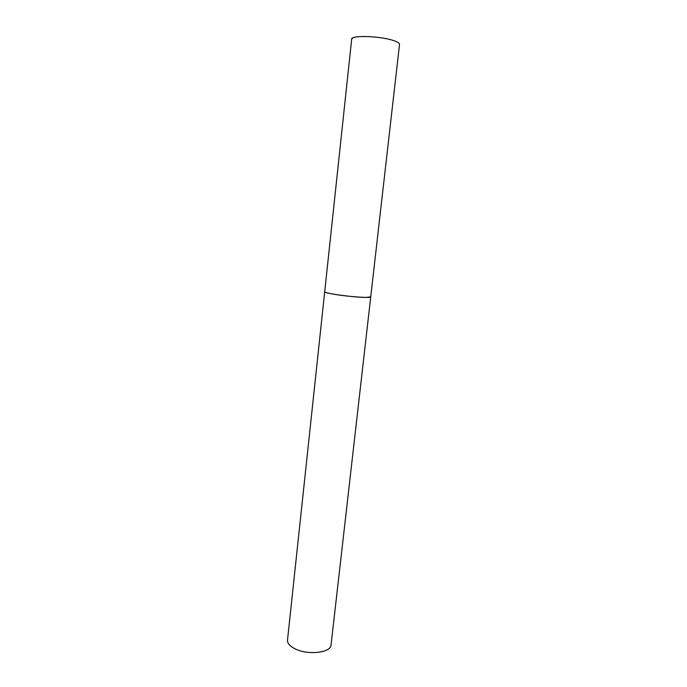 <?xml version="1.0" encoding="UTF-8"?>
<svg xmlns="http://www.w3.org/2000/svg" width="687" height="687" viewBox="0 0 687 687"><rect width="100%" height="100%" fill="white"/><g stroke="black" fill="none" stroke-linecap="round" stroke-linejoin="round"><path stroke-width="1.03" d="M399.516 44.457L331.048 644.947C331.057 652.83 307.621 655.45 294.878 648.743C289.759 646.124 287.303 643.255 287.501 640.138L324.702 291.777C323.285 293.255 354.054 297.471 366.102 297.411L370.74 296.853C371.538 298.364 347.218 296.621 333.229 294.113C327.622 293.126 324.779 292.344 324.702 291.777L351.675 39.176C350.834 34.762 383.183 36.162 395.137 41.16C398.134 42.336 399.594 43.436 399.516 44.457L398.975 43.29M351.675 39.176L352.457 38.154"/></g></svg>
